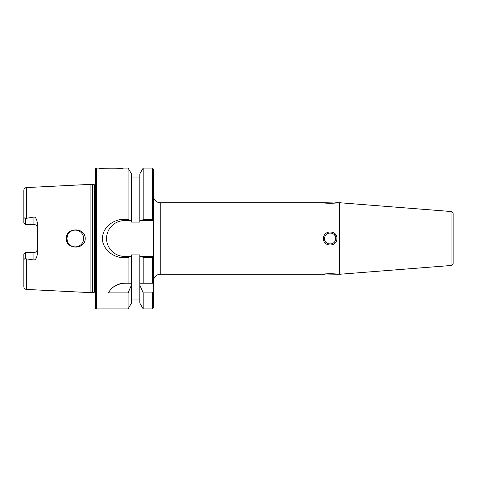 <?xml version="1.0" encoding="UTF-8"?>
<svg xmlns="http://www.w3.org/2000/svg" width="477" height="477" viewBox="0 0 477 477"><rect width="100%" height="100%" fill="white"/><g stroke="black" fill="none" stroke-linecap="round" stroke-linejoin="round"><path stroke-width="0.72" d="M25.639 218.46L25.639 224.482L33.909 224.482L25.639 224.482L23.85 222.693L23.85 219.873C23.969 217.84 24.566 217.369 25.639 218.46L33.909 217.011C35.572 217.113 36.693 218.955 37.266 222.532L37.266 254.468C36.735 257.968 35.62 259.804 33.909 259.989L33.909 252.518L25.639 252.518L23.85 254.307L23.85 286.743C23.993 288.305 24.84 289.199 26.396 289.42L26.396 258.886L33.909 259.989M95.394 292.783A1.342 1.342 0 0 0 94.291 292.204L90.922 292.651L26.396 289.42M90.922 292.651L90.922 184.349L26.396 187.58C24.84 187.801 23.993 188.695 23.85 190.257L23.85 199.845M85.222 238.5C85.276 250.163 65.832 249.704 66.231 238.5C65.826 227.326 85.252 226.796 85.222 238.5M23.85 219.873L23.85 190.257M24.959 223.802L23.85 222.693L24.959 223.802M33.909 217.011L33.909 224.482A3.351 3.351 0 0 1 37.266 227.833M339.487 274.275L451.063 265.492A2.236 2.236 180 0 0 453.12 263.262L453.12 213.738A2.236 2.236 0 0 0 451.063 211.508L339.487 202.725L339.487 274.275L326.459 274.025M453.12 223.2L453.12 224.071M453.12 224.667C453.12 227.553 453.12 227.553 453.12 224.667M453.12 254.569L453.12 250.097M339.487 202.725L335.742 202.725C336.112 203.202 324.205 203.202 324.563 202.725L160.236 202.725L160.236 274.275L324.563 274.275C324.193 273.798 336.106 273.798 335.742 274.275M335.742 238.5C335.206 246.675 323.674 244.737 324.563 238.5C325.141 230.272 336.667 232.317 335.742 238.5A5.587 5.587 0 0 0 335.564 237.087M324.563 202.725L333.846 202.975M153.528 220.171L152.407 219.265L152.407 168.071L153.528 169.192L153.528 256.387L142.235 256.387L143.189 257.735L152.407 257.735L153.528 256.387L153.528 280.983A6.708 6.708 180 0 1 160.236 274.275M109.227 291.727A17.887 17.887 0 0 0 108.559 292.908L128.086 292.908L128.086 308.929L96.515 308.929A1.115 1.115 0 0 1 95.394 307.808L95.394 169.192A1.115 1.115 0 0 1 96.515 168.071L98.751 168.071C98.077 169.073 123.966 169.085 123.34 168.071L128.086 168.071L131.449 173.89L131.449 222.073L139.833 222.073L139.833 220.612L142.235 220.612L139.833 220.612L139.833 173.89L143.189 168.071L143.189 219.265L142.235 220.612L153.528 220.612L153.528 196.017A6.708 6.708 -0 0 0 160.236 202.725M153.528 291.453L153.528 307.808L152.407 308.929L152.407 292.908L153.528 291.453L153.528 283.219L152.407 283.219L152.407 257.735M153.528 256.829L153.528 283.219M143.189 219.265L152.407 219.265M143.189 257.735L143.189 283.219L152.407 283.219M143.189 292.908L143.189 308.929L139.833 303.11L139.833 285.133L143.189 292.908L152.407 292.908M98.751 168.071L102.358 168.53M104.433 168.727L115.345 168.882M117.557 168.733L119.703 168.536M124.461 220.612L124.461 219.265L128.086 219.265L129.046 220.612L131.449 220.612L124.461 220.612A17.887 17.887 0 0 0 106.574 238.5A17.887 17.887 0 0 0 124.461 256.387L124.461 257.735L128.086 257.735L128.086 283.219L131.449 283.219L124.461 283.219A17.887 17.887 0 0 0 122.613 283.314M108.559 292.908C111.111 287.327 116.412 284.095 124.461 283.219M124.461 219.265C112.59 219.021 102.901 228.429 102.627 236.89C100.999 246.215 110.861 257.938 124.461 257.735M128.086 168.071L128.086 219.265M95.394 184.217A1.342 1.342 0 0 1 94.291 184.796L90.922 184.349M92.592 292.204L92.592 184.796M25.639 224.482L23.85 222.693M24.953 253.204L23.85 254.307L23.85 277.626M33.909 252.518A3.351 3.351 0 0 0 37.266 249.167A3.351 3.351 0 0 1 33.909 252.518L25.639 252.518L25.639 258.54C24.619 259.655 24.023 259.184 23.85 257.127M25.639 258.54L26.396 258.886M67.054 240.164L67.549 241.756L66.887 238.5A8.383 8.383 0 0 0 75.271 246.883A8.383 8.383 0 0 0 83.66 238.5A8.383 8.383 0 0 0 75.271 230.117A8.383 8.383 0 0 0 66.887 238.5L67.549 235.244L67.054 236.842M67.847 242.399L68.348 243.222L67.847 242.399M69.415 244.498L70.721 245.542L69.415 244.498M72.206 246.305L73.822 246.758L72.206 246.305M75.491 246.883L77.149 246.675L75.491 246.883M78.741 246.132L80.214 245.273L78.741 246.132M82.342 243.008L83.07 241.583L82.342 243.008M83.141 241.404L83.517 240.038L83.141 241.404M83.517 236.974L83.117 235.531L83.517 236.974M83.076 235.429L82.348 233.998L83.076 235.429M80.214 231.727L78.753 230.874L80.214 231.727M77.155 230.331L75.497 230.117L77.155 230.331M73.828 230.242L72.212 230.695L73.828 230.242M70.727 231.458L69.415 232.502L70.727 231.458M68.348 233.778L67.812 234.678L68.348 233.778M128.086 292.908L131.449 285.133L131.449 303.11L128.086 308.929M139.833 285.133L139.833 283.219L143.189 283.219L139.833 283.219L139.833 256.387L142.235 256.387L139.833 256.387L139.833 254.927L131.449 254.927L131.449 256.387L129.046 256.387L131.449 256.387L131.449 285.133M124.461 256.387L129.046 256.387L128.086 257.735M120.8 283.594A17.887 17.887 0 0 0 119.047 284.053M117.39 284.674A17.887 17.887 0 0 0 115.833 285.431M114.408 286.307A17.887 17.887 0 0 0 113.115 287.273M111.952 288.317A17.887 17.887 0 0 0 110.92 289.414M110.014 290.559A17.887 17.887 0 0 0 109.364 291.507M336.863 202.725C337.275 203.417 323.036 203.417 323.448 202.725M323.448 238.5C323.668 229.133 337.764 230.576 336.863 238.5C337.293 247.187 322.929 247.074 323.448 238.5M335.003 235.716A5.587 5.587 0 0 0 334.109 234.547M332.964 233.67A5.587 5.587 0 0 0 331.64 233.11M331.581 233.098A5.587 5.587 0 0 0 330.126 232.913M328.808 233.074A5.587 5.587 0 0 0 328.48 233.17M326.906 233.951A5.587 5.587 0 0 0 325.648 235.191M324.563 238.5A5.587 5.587 0 0 0 324.748 239.919M325.314 241.296A5.587 5.587 0 0 0 326.214 242.471M327.365 243.348A5.587 5.587 0 0 0 328.701 243.896M328.802 243.926A5.587 5.587 0 0 0 330.215 244.087M331.545 243.914A5.587 5.587 0 0 0 331.861 243.825M333.423 243.037A5.587 5.587 0 0 0 334.669 241.797M323.448 274.275C323.036 273.583 337.275 273.583 336.863 274.275M26.396 218.114L26.396 187.58M451.063 265.492L451.063 211.508M96.515 308.929L96.515 168.071M94.291 292.204L94.291 184.796M143.189 168.071L152.407 168.071M143.189 308.929L152.407 308.929M131.449 299.985L139.833 299.985M131.449 177.015L139.833 177.015"/></g></svg>
